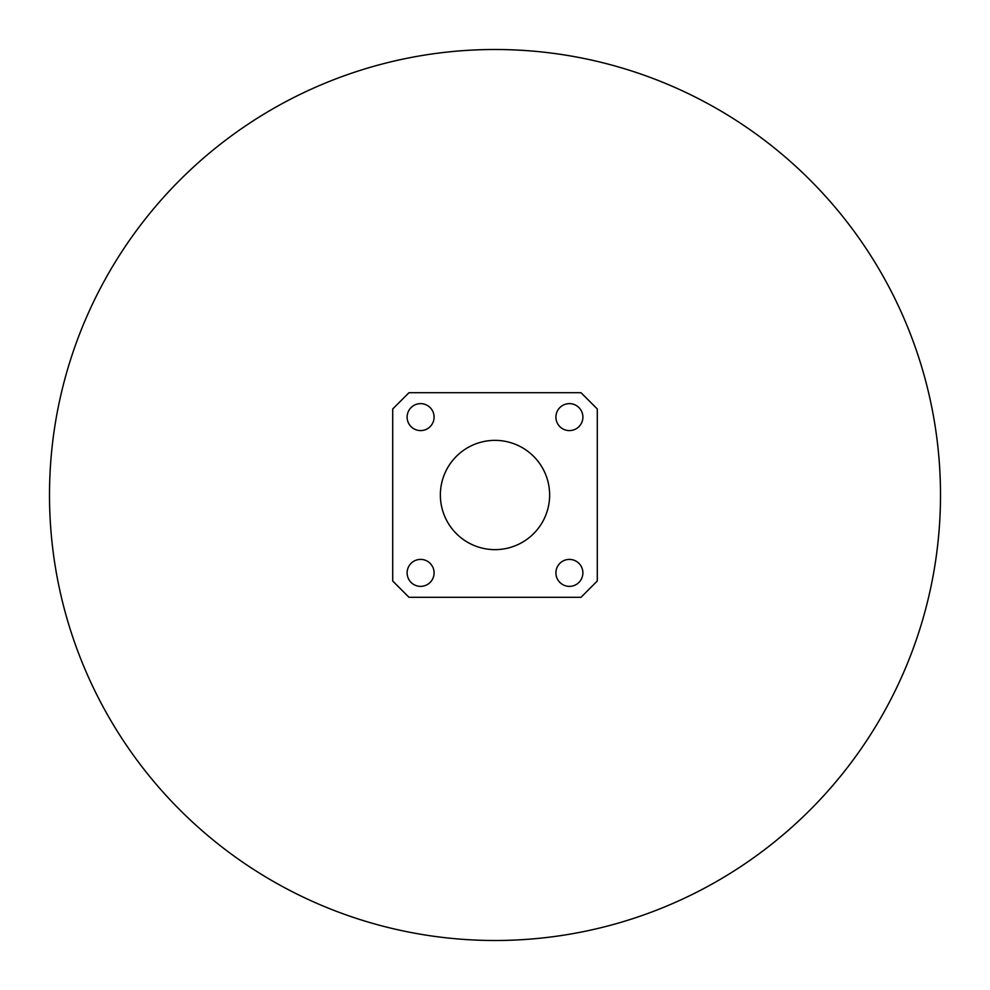 <?xml version="1.0" encoding="UTF-8"?>
<svg xmlns="http://www.w3.org/2000/svg" width="990" height="990" viewBox="0 0 990 990"><rect width="100%" height="100%" fill="white"/><g stroke="black" fill="none" stroke-linecap="round" stroke-linejoin="round"><path stroke-width="1.49" d="M582.887 572.888A13.489 13.489 0 0 0 569.399 559.399A13.489 13.489 0 0 0 555.91 572.888A13.489 13.489 0 0 0 569.399 586.365A13.489 13.489 0 0 0 582.887 572.888M434.09 417.112A13.489 13.489 0 0 0 420.601 403.635A13.489 13.489 0 0 0 407.113 417.112A13.489 13.489 0 0 0 420.601 430.601A13.489 13.489 0 0 0 434.09 417.112M434.09 572.888A13.489 13.489 0 0 0 420.601 559.399A13.489 13.489 0 0 0 407.113 572.888A13.489 13.489 0 0 0 420.601 586.365A13.489 13.489 0 0 0 434.09 572.888M582.887 417.112A13.489 13.489 0 0 0 569.399 403.635A13.489 13.489 0 0 0 555.91 417.112A13.489 13.489 0 0 0 569.399 430.601A13.489 13.489 0 0 0 582.887 417.112M49.5 495A445.5 445.5 0 0 0 495 940.5A445.5 445.5 0 0 0 940.5 495A445.5 445.5 0 0 0 495 49.5A445.5 445.5 0 0 0 49.5 495M440.364 495A54.636 54.636 0 0 1 495 440.364A54.636 54.636 0 0 1 549.636 495A54.636 54.636 0 0 1 495 549.636A54.636 54.636 0 0 1 440.364 495M597.292 581.019L597.292 408.981L581.019 392.708L408.981 392.708L392.708 408.981L392.708 581.019L408.981 597.292L581.019 597.292L597.292 581.019"/></g></svg>
